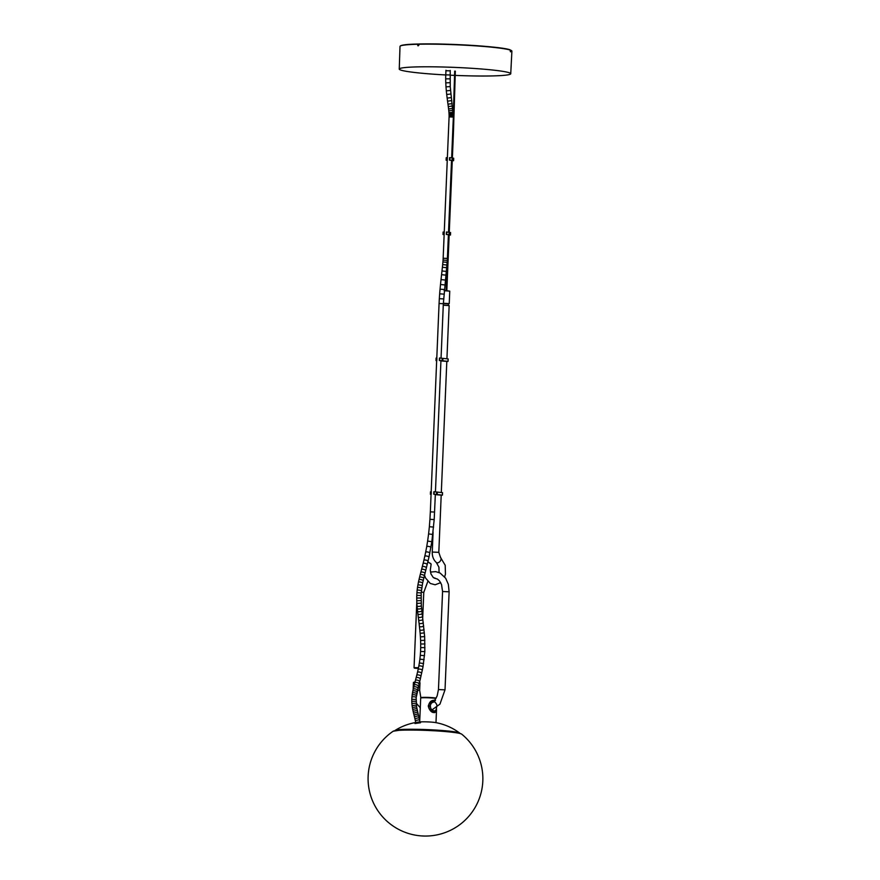 <?xml version="1.0" encoding="UTF-8"?>
<svg xmlns="http://www.w3.org/2000/svg" width="880" height="880" viewBox="0 0 880 880"><rect width="100%" height="100%" fill="white"/><g stroke="black" fill="none" stroke-linecap="round" stroke-linejoin="round"><path stroke-width="1.32" d="M433.598 700.381L432.927 700.414M431.519 711.326L433.356 712.294L435.82 712.063L436.623 707.432M434.269 712.558L435.017 712.492M433.356 712.294L432.421 712.294M433.807 700.381L431.915 701.041M435.512 700.568L433.928 700.315M428.285 706.233L429.176 708.884M428.307 705.749L429.396 703.197M432.432 700.821L429.792 702.801M429.506 709.28L431.981 711.601M434.445 711.139C433.312 711.117 432.19 710.38 431.079 708.928L430.133 706.299C430.32 703.703 431.794 702.174 434.544 701.723C436.689 703.791 437.371 705.43 436.601 706.629L436.161 709.907L434.445 711.139M434.346 701.844C430.914 702.878 431.475 703.263 430.353 705.144C430.573 708.95 430.397 709.335 434.357 711.029L434.555 711.029C435.974 710.391 436.579 709.258 436.348 707.641M453.387 133.903L452.749 133.881M439.45 358.05L439.34 360.503L439.538 358.006L448.151 358.919L448.041 361.372L446.809 361.548M436.095 358.094L436.909 358.105L436.81 360.558L435.996 360.547L436.095 358.094L435.996 360.536L436.678 360.69M440.935 360.91L446.809 361.394M442.937 358.38L442.827 360.833L448.041 361.372M442.827 360.833L442.123 360.767L442.222 358.314M439.725 358.006L439.626 360.459L442.123 360.767M439.626 360.459L439.538 358.006M440.825 360.8L439.428 360.459M451.737 157.795L453.046 124.223M446.93 358.655L449.152 305.602L443.267 305.217M435.226 578.193L433.334 577.599L430.958 573.947L430.298 570.163L431.123 564.245C429.517 562.837 433.048 564.872 427.856 561.99M427.9 561.803L431.013 564.047M443.278 305.074L449.141 305.58M433.84 491.777L433.741 494.23L433.928 491.733L442.541 492.657L442.442 495.11L441.199 495.275M430.496 491.821L431.31 491.843L431.2 494.296L430.386 494.274L430.496 491.821L430.386 494.274L431.068 494.417M435.325 494.648L441.21 495.132M437.327 492.118L437.228 494.571L442.442 495.11M437.228 494.571L436.513 494.494L436.623 492.052M434.126 491.733L434.016 494.186L436.513 494.494M434.016 494.186L433.928 491.733M435.215 494.538L433.829 494.186M443.267 232.056L443.003 234.52L443.102 232.067L444.257 232.155M446.457 232.023L446.347 234.476L446.457 232.023L449.229 232.298L449.031 234.806L450.472 235.026L449.152 235.081M452.276 160.578L449.262 232.397L450.571 232.573L450.472 235.026M448.404 234.905L449.152 235.004M444.092 232.1L444.147 234.608M443.982 234.553L443.916 232.089M443.157 234.509L443.817 234.542M443.102 232.067L443.003 234.52L444.147 234.718M446.732 231.979L446.633 234.432L449.13 234.751M446.633 234.432L446.545 231.979M448.151 234.707L446.435 234.432M419.947 721.941A57.145 57.145 0 0 1 420.376 721.908A8.503 0.605 2.4 0 1 422.092 721.82A8.503 0.605 2.4 0 1 435.303 722.535A57.145 57.145 0 0 1 459.679 733.051L459.723 733.084M419.98 722.15L415.745 722.689M435.93 698.412A8.162 0.583 -177.6 0 0 427.064 697.763A8.162 0.583 -177.6 0 0 420.706 698.027A8.162 0.583 -177.6 0 0 420.684 698.06L419.738 720.841M434.632 700.293L434.335 700.282C426.294 700.095 427.713 713.053 434.632 712.58L436.535 709.544M420.706 698.027L421.135 697.631A7.744 0.55 2.4 0 1 427.768 697.4A7.744 0.55 2.4 0 1 436.106 698.104M416.812 601.81L414.051 667.711L418.506 667.678M417.362 690.129L419.661 690.448L419.98 682.671L419.276 682.517M414.931 682.286L413.435 682.418L413.138 689.502M418.418 668.118L414.447 668.151L418.341 668.492M413.446 682.396L415.03 681.912M419.364 682.176L419.98 682.671M420.222 709.522L420.497 703.021M420.233 708.862L420.453 703.604M445.94 70.708L450.197 70.884M455.334 71.687L454.674 71.654M445.764 74.954A55.792 3.993 2.4 0 1 413.919 72.391A55.792 3.993 2.4 0 1 399.256 69.069A55.792 3.993 2.4 0 1 448.426 67.166A55.792 3.993 2.4 0 1 509.168 72.721A55.792 3.993 2.4 0 1 510.741 73.744A55.792 3.993 2.4 0 1 455.213 75.405M454.553 75.383A55.792 3.993 2.4 0 1 450.021 75.174M510.741 73.744L511.896 51.128A55.99 4.004 -177.6 0 0 510.796 50.27L510.488 51.821A55.979 4.004 -177.6 0 0 510.477 51.81L510.312 50.094A55.99 4.004 -177.6 0 0 418.968 44.231L418.099 45.881A55.979 4.004 -177.6 0 0 418.055 45.881L417.318 44.264A55.99 4.004 -177.6 0 0 400.004 46.431C400.4 45.078 406.23 44.275 417.483 44.044L418.231 45.485A55.748 3.982 2.4 0 1 418.275 45.485L419.023 44.066L418.814 45.309M510.268 51.403L510.532 50.05L510.488 51.821M417.802 44.088L417.692 44.066A55.451 3.96 2.4 0 1 419.012 44.033M418.902 44.242L418.187 45.683L417.582 44.264M510.477 51.81L510.081 49.841A55.748 3.982 2.4 0 0 419.133 44L419.122 44C448.184 43.208 502.293 46.673 510.147 49.852L510.312 50.094M418.704 45.144L418.055 45.881M444.224 290.378L449.746 291.126L444.202 290.741M443.344 303.468L448.404 303.875M448.404 303.908L443.344 303.435M443.355 303.248L449.229 303.644L449.757 291.137M446.38 157.707L446.116 160.171L446.226 157.718L447.37 157.806M449.57 157.674L449.471 160.127L449.57 157.674L452.353 157.949L452.133 160.468L453.585 160.677L452.265 160.732M452.342 158.037L453.684 158.224L453.585 160.677M451.517 160.556L452.265 160.655M447.205 157.751L447.271 160.259M447.106 160.204L447.029 157.74M446.281 160.16L446.93 160.193M446.226 157.718L446.116 160.171L447.26 160.369M449.845 157.63L449.746 160.083L452.243 160.402M449.746 160.083L449.658 157.63M451.264 160.358L449.559 160.083M435.336 494.527L434.192 519.585L431.838 541.706L428.945 557.271L422.609 583.121L421.179 592.988L421.322 605.649L424.655 636.592L424.82 651.651L422.983 666.985L416.174 697.598L416.592 706.838L419.914 721.787L415.723 722.557L415.855 723.316M419.496 719.686L415.327 720.577L415.723 722.557M419.045 717.695L414.898 718.674L415.327 720.577M418.583 715.737L414.436 716.749L414.898 718.674M418.132 713.922L413.996 714.956L414.436 716.749M417.692 712.129L413.545 713.119L413.996 714.956M417.285 710.347L413.127 711.282L413.545 713.119M416.9 708.565L412.72 709.401L413.127 711.282M416.592 706.838L412.39 707.531L412.72 709.401M416.339 705.111L412.104 705.628L412.39 707.531M416.152 703.186L411.895 703.494L412.104 705.628M416.053 701.272L411.796 701.36L411.895 703.494M416.064 699.424L411.807 699.281L411.796 701.36M416.174 697.598A2.134 0.66 -175.4 0 0 414.095 696.773A2.134 0.66 -175.4 0 0 411.917 697.257L411.807 699.281M416.361 695.794A2.134 0.77 -172.9 0 0 414.337 694.76A2.134 0.77 -172.9 0 0 412.126 695.266L411.917 697.257M416.614 694.012A2.134 0.847 -170.8 0 0 414.645 692.835A2.134 0.847 -170.8 0 0 412.401 693.33L412.126 695.266M416.933 692.175A2.134 0.902 -169 0 0 415.019 690.877A2.134 0.902 -169 0 0 412.753 691.35L412.401 693.33M417.318 690.338A2.134 0.946 -167.6 0 0 415.437 688.963A2.134 0.946 -167.6 0 0 413.149 689.425L412.753 691.35M417.78 688.325A2.134 0.968 -166.4 0 0 415.932 686.884A2.134 0.968 -166.4 0 0 413.633 687.324L413.149 689.425M418.286 686.312A2.134 0.979 -165.7 0 0 416.46 684.838A2.134 0.979 -165.7 0 0 414.15 685.256L413.633 687.324M418.88 684.013A2.134 0.968 -165.1 0 0 417.065 682.528A2.134 0.968 -165.1 0 0 414.755 682.924L414.15 685.256M419.496 681.703A2.134 0.946 -165.1 0 0 417.681 680.229A2.134 0.946 -165.1 0 0 415.371 680.603L414.755 682.924M420.189 679.074A2.134 0.913 -165.2 0 0 418.363 677.644A2.134 0.913 -165.2 0 0 416.064 677.985L415.371 680.603M420.882 676.401A2.134 0.858 -165.8 0 0 419.023 675.048A2.134 0.858 -165.8 0 0 416.746 675.356L416.064 677.985M421.619 673.398A2.134 0.792 -166.7 0 0 419.727 672.133A2.134 0.792 -166.7 0 0 417.472 672.408L416.746 675.356M422.312 670.318A2.134 0.704 -167.9 0 0 420.376 669.185A2.134 0.704 -167.9 0 0 418.143 669.416L417.472 672.408M422.983 666.985A2.134 0.594 -169.3 0 0 421.003 666.006A2.134 0.594 -169.3 0 0 418.792 666.193L418.143 669.416M423.577 663.575L419.364 662.915L418.792 666.193M424.127 659.659L419.903 659.131L419.364 662.915M424.545 655.666L420.299 655.303L419.903 659.131M424.82 651.651L420.563 651.442L420.299 655.303M424.952 647.636L420.695 647.57L420.563 651.442M424.952 643.951L420.695 644.017L420.695 647.57M424.853 640.31L420.596 640.486L420.695 644.017M424.655 636.592L420.398 636.878L420.596 640.486M424.38 632.929L420.134 633.303L420.398 636.878M424.039 629.376A2.134 0.605 174.1 0 1 421.982 630.201A2.134 0.605 174.1 0 1 419.804 629.816L420.134 633.303M423.654 625.867A2.134 0.649 173.4 0 1 421.608 626.747A2.134 0.649 173.4 0 1 419.419 626.351L419.804 629.816M423.269 622.6A2.134 0.682 173 0 1 421.234 623.546A2.134 0.682 173 0 1 419.034 623.128L419.419 626.351M422.862 619.366A2.134 0.693 172.8 0 1 420.838 620.334A2.134 0.693 172.8 0 1 418.638 619.905L419.034 623.128M422.488 616.418A2.134 0.704 172.8 0 1 420.464 617.375A2.134 0.704 172.8 0 1 418.264 616.946L418.638 619.905M422.125 613.47A2.134 0.682 173.2 0 1 420.09 614.405A2.134 0.682 173.2 0 1 417.89 613.976L418.264 616.946M421.817 610.808A2.134 0.66 173.6 0 1 419.771 611.699A2.134 0.66 173.6 0 1 417.582 611.281L417.89 613.976M421.542 608.135A2.134 0.616 174.5 0 1 419.474 608.949A2.134 0.616 174.5 0 1 417.296 608.542L417.582 611.281M421.322 605.649A2.134 0.561 175.4 0 1 419.243 606.375A2.134 0.561 175.4 0 1 417.065 605.99L417.296 608.542M421.146 603.152L416.889 603.405L417.065 605.99M421.036 600.6L416.768 600.732L416.889 603.405M420.992 598.026L416.735 598.015L416.768 600.732M421.047 595.507L416.779 595.353L416.735 598.015M421.179 592.988L416.933 592.669L416.779 595.353M421.421 590.425L417.186 589.941L416.933 592.669M421.751 587.884L417.538 587.257L417.186 589.941M422.147 585.486L417.956 584.727L417.538 587.257M422.609 583.121A2.134 0.561 -168.3 0 0 420.64 582.131A2.134 0.561 -168.3 0 0 418.44 582.252L417.956 584.727M423.126 580.745A2.134 0.649 -167.1 0 0 421.19 579.645A2.134 0.649 -167.1 0 0 418.968 579.799L418.44 582.252M423.687 578.402A2.134 0.704 -166.3 0 0 421.773 577.214A2.134 0.704 -166.3 0 0 419.54 577.39L418.968 579.799M424.292 575.938A2.134 0.748 -165.7 0 0 422.411 574.684A2.134 0.748 -165.7 0 0 420.167 574.893L419.54 577.39M424.93 573.485A2.134 0.781 -165.4 0 0 423.06 572.198A2.134 0.781 -165.4 0 0 420.805 572.418L420.167 574.893M425.645 570.724A2.134 0.792 -165.3 0 0 423.786 569.415A2.134 0.792 -165.3 0 0 421.52 569.646L420.805 572.418M426.371 567.952A2.134 0.792 -165.6 0 0 424.501 566.654A2.134 0.792 -165.6 0 0 422.235 566.885L421.52 569.646M427.196 564.674A2.134 0.781 -166 0 0 425.315 563.398A2.134 0.781 -166 0 0 423.06 563.64L422.235 566.885M427.999 561.374A2.134 0.759 -166.6 0 0 426.107 560.142A2.134 0.759 -166.6 0 0 423.852 560.384L423.06 563.64M428.945 557.271A2.134 0.726 -167.5 0 0 427.02 556.105A2.134 0.726 -167.5 0 0 424.776 556.347L423.852 560.384M429.825 553.124A2.134 0.671 -168.5 0 0 427.867 552.035A2.134 0.671 -168.5 0 0 425.645 552.277L424.776 556.347M430.903 547.459A2.134 0.605 -170 0 0 428.901 546.491A2.134 0.605 -170 0 0 426.701 546.711L425.645 552.277M431.838 541.706L427.625 541.068L426.701 546.711M432.828 534.446L428.593 533.94L427.625 541.068M433.598 527.098L429.363 526.713L428.593 533.94M434.192 519.585L429.935 519.31L429.363 526.713M434.599 512.039L430.342 511.863L429.935 519.31M448.415 234.575L447.315 260.392L443.333 303.699L439.076 303.512L436.788 358.105M443.575 298.925L439.329 298.661L439.076 303.512M443.916 294.151L439.659 293.81L439.329 298.661M444.301 289.542L440.055 289.157L439.659 293.81M444.752 284.933L440.506 284.504L440.055 289.157M445.269 280.049L441.034 279.576L440.506 284.504M445.808 275.143L441.573 274.67L441.034 279.576M446.237 271.436L441.991 270.952L441.573 274.67M446.644 267.707L442.398 267.256L441.991 270.952M446.919 265.023L442.673 264.605L442.398 267.256M447.161 262.317L442.915 261.965L442.673 264.605M447.315 260.392L443.058 260.095L442.915 261.965M447.414 258.434L443.157 258.258L443.058 260.095M450.219 70.444L450.241 86.57L453.343 117.084L449.086 116.908L443.157 258.258M453.365 115.929L449.108 115.929L449.086 116.908M453.343 114.796L449.086 114.928L449.108 115.929M453.288 113.542L449.031 113.784L449.086 114.928M453.211 112.299L448.954 112.64L449.031 113.784M453.035 110.363L448.789 110.803L448.954 112.64M452.815 108.449L448.58 108.944L448.789 110.803M452.518 106.018L448.294 106.568L448.58 108.944M452.199 103.609L447.975 104.181L448.294 106.568M451.781 100.584L447.557 101.156L447.975 104.181M451.385 97.581L447.161 98.12L447.557 101.156M450.945 94.006L446.71 94.501L447.161 98.12M450.571 90.442L446.325 90.849L446.71 94.501M450.241 86.57L445.995 86.867L446.325 90.849M450.032 82.698L445.775 82.863L445.995 86.867M449.955 78.837L445.687 78.848L445.775 82.863M450.032 74.998L445.764 74.822L445.687 78.848M436.26 358.083L436.15 360.536M439.076 572.55L438.922 567.16L436.37 562.54C433.51 559.944 432.135 556.446 432.256 552.057L438.812 552.332L441.21 494.978M436.37 562.54A3.278 2.09 -50.7 0 0 440.066 561.33A3.278 2.09 -50.7 0 0 440.528 557.469L438.812 552.332M430.65 491.821L430.551 494.263M449.515 232.419L449.416 234.872M415.712 722.513A57.145 57.145 0 0 0 395.208 730.345A32.439 2.321 2.4 0 1 405.526 729.322A32.439 2.321 2.4 0 1 438.966 730.257A32.439 2.321 2.4 0 1 459.679 733.051M458.018 732.611A32.395 2.321 -177.6 0 0 405.548 729.476A32.395 2.321 -177.6 0 0 396.891 730.048M415.833 723.151L415.272 723.327M420.134 722.645L419.914 721.787M427.834 581.416L423.764 592.405L421.256 592.075M429.033 703.824L433.246 701.734L435.501 699.116L437.162 695.86L438.46 689.568L442.574 591.525L449.119 591.8L448.327 584.287L445.643 578.204L440.055 573.012L435.732 571.637L430.485 572.055M438.46 689.568L445.016 689.843L449.119 591.8M395.516 730.653A31.977 2.288 2.4 0 1 427.526 729.806A31.977 2.288 2.4 0 1 459.349 733.326M404.14 730.125A34.43 2.464 -177.6 0 0 393.151 731.236A57.387 57.387 0 0 0 381.403 815.419A57.387 57.387 0 0 0 466.323 818.972A57.387 57.387 0 0 0 461.648 734.107A34.43 2.464 -177.6 0 0 452.749 732.303A34.43 2.464 -177.6 0 0 404.14 730.125M509.894 49.863L511.896 51.128M400.312 46.035A55.748 3.982 2.4 0 1 417.461 44.044M418.825 44.253A55.704 3.982 -177.6 0 0 417.846 44.275M452.628 158.07L452.529 160.523M436.678 360.558L431.178 491.832M431.079 494.285L430.342 511.863M443.333 303.699L441.056 358.105M440.935 360.789L435.446 491.832M453.343 117.084L451.638 157.784M451.539 160.226L448.525 232.133M445.962 70.268L445.764 74.822M454.685 71.126L453.343 114.598M455.345 71.159L453.398 133.903M446.831 290.4L449.163 234.927M452.375 158.048L453.387 133.892M446.182 290.378L448.503 234.905M448.613 232.144L451.616 160.556M441.32 492.382L446.82 361.251M432.256 552.057L433.092 532.147M424.49 575.201L425.557 578.017L430.298 583.451L435.138 584.771L440.682 582.659M444.664 576.873L445.456 574.079L445.203 565.257L440.528 557.469M443.498 303.457L443.432 305.063M448.415 303.666L448.338 305.272M414.964 723.525L420.486 722.766M435.985 722.656L436.535 709.588M423.764 592.405L422.697 618.046M442.574 591.525L441.551 584.573L439.45 580.844L437.481 579.095L434.225 578.083M419.661 690.448L420.86 697.884M416.141 703.065L420.277 707.762M431.992 709.852L439.934 704.165L445.016 689.843M393.151 731.236L404.107 729.531L427.79 729.806L451.209 731.533L457.842 732.567L461.648 734.107M399.256 69.069L400.004 46.431M417.714 44.066L419.287 44.022"/></g></svg>
